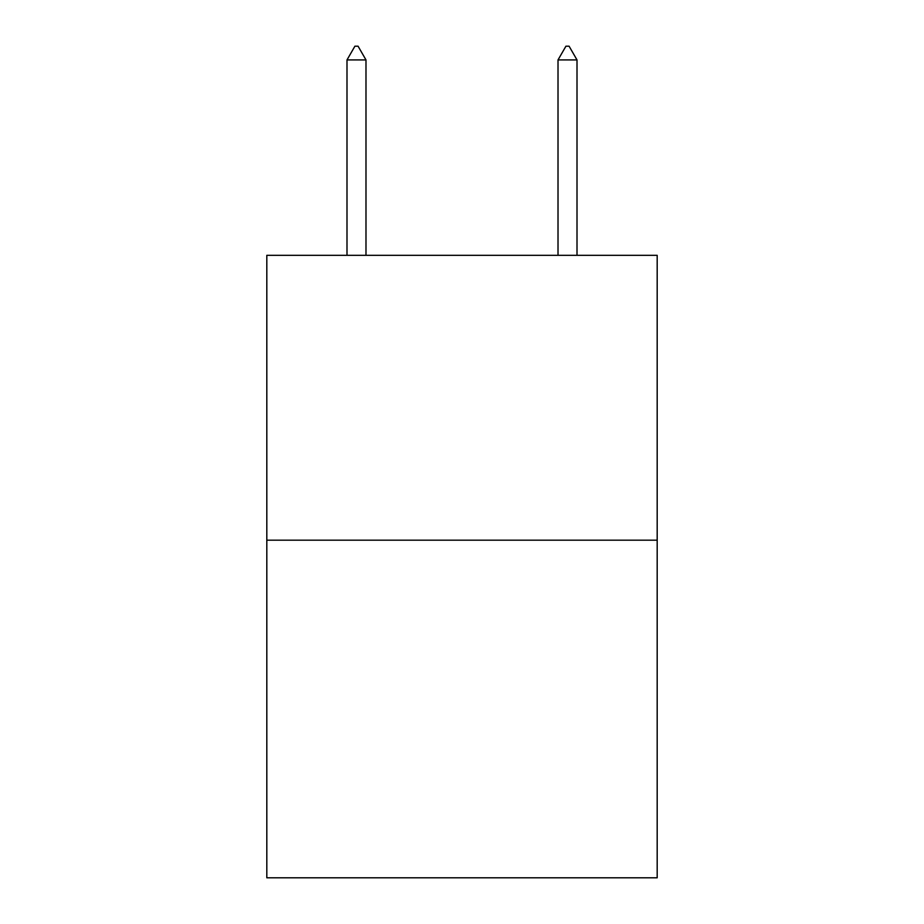 <?xml version="1.0" encoding="UTF-8"?>
<svg xmlns="http://www.w3.org/2000/svg" width="924" height="924" viewBox="0 0 924 924"><rect width="100%" height="100%" fill="white"/><g stroke="black" fill="none" stroke-linecap="round" stroke-linejoin="round"><path stroke-width="1.39" d="M657.183 540.182L657.183 255.313L266.817 255.313L266.817 877.8L657.183 877.8L657.183 540.182L266.817 540.182M365.985 59.921L358.073 46.2L354.908 46.2L346.997 59.921L365.985 59.921L365.985 255.313M346.997 59.921L346.997 255.313M565.927 46.2L569.092 46.2L577.003 59.921L558.015 59.921L565.927 46.2M577.003 255.313L577.003 59.921M558.015 255.313L558.015 59.921"/></g></svg>
